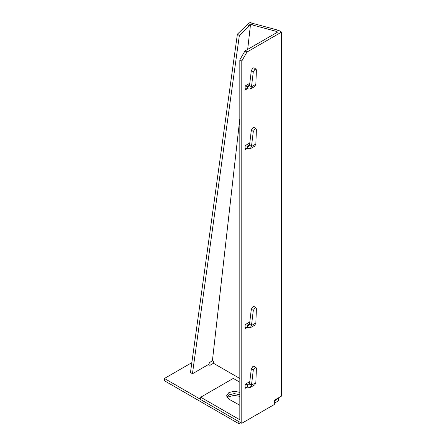 <?xml version="1.0" encoding="UTF-8"?>
<svg xmlns="http://www.w3.org/2000/svg" width="446" height="446" viewBox="0 0 446 446"><rect width="100%" height="100%" fill="white"/><g stroke="black" fill="none" stroke-linecap="round" stroke-linejoin="round"><path stroke-width="0.67" d="M239.831 118.675L212.424 360.608L213.478 361.366L213.478 363.278L209.899 365.346L208.466 364.516M252.425 23.699L250.462 24.837L248.511 23.432L250.474 22.3L252.425 23.699L253.545 23.605L278.482 30.289L281.577 32.073L281.577 396.054L274.351 400.229L274.351 404.5L241.793 423.293L200.711 399.577L200.711 397.213L233.264 378.42L239.831 382.205M278.482 397.843L278.482 400.809L274.351 403.195M212.424 360.608L209.163 362.888L209.163 364.114L192.438 373.765L190.492 372.365L237.389 34.164L247.43 24.48L249.375 25.879L250.462 24.837L247.681 49.372M248.511 23.432L247.43 24.48M281.577 32.073L246.961 52.059L244.999 50.922L277.646 32.073L276.52 31.421L251.583 24.742L250.462 24.837M213.478 363.278L239.831 378.492M275.912 399.326L276.52 399.677L276.52 398.975M251.583 24.742L253.545 23.605M192.438 373.765L239.34 35.563L237.389 34.164M239.34 35.563L249.375 25.879M276.52 31.421L278.482 30.289M249.548 85.303L247.363 86.563L248.862 86.686L249.52 85.515L251.332 70.474L253.289 71.8L254.967 69.281L256.06 69.175L256.383 70.011L255.87 84.311L251.477 86.842L250.251 89.094L247.363 88.832L247.251 86.496L249.565 85.164M253.289 71.8L251.477 86.842L249.52 85.515M244.971 90.081L247.251 88.765L245.718 88.659L244.971 90.081L245.149 85.983L247.251 86.496L247.363 88.832M250.251 89.094L254.766 86.485L255.87 84.311M256.06 69.175L254.103 67.848L253.01 67.954L251.332 70.474M245.149 85.983L249.81 83.291M244.999 50.922L239.831 59.876L239.831 419.798L200.711 397.213M246.961 52.059L241.793 61.007L239.831 59.876M249.548 323.98L247.363 325.24L248.862 325.363L249.52 324.192L251.332 309.15L253.289 310.477L254.967 307.957L256.06 307.852L256.383 308.688L255.87 322.988L251.477 325.519L250.251 327.771L247.363 327.509L247.251 325.173L249.565 323.841M253.289 310.477L251.477 325.519L249.52 324.192M249.81 321.967L245.149 324.66L247.251 325.173L247.251 327.442L245.718 327.336L244.971 328.758L247.363 327.509M250.251 327.771L254.766 325.162L255.87 322.988M256.06 307.852L254.103 306.525L253.01 306.631L251.332 309.15M245.149 324.66L244.971 328.758M250.251 148.763L254.766 146.154L255.87 143.98L256.383 129.68L256.06 128.844L254.967 128.95L253.289 131.47L251.477 146.511L250.251 148.763L247.363 148.501L247.251 146.165L249.565 144.833M249.81 142.96L245.149 145.652L247.251 146.165L247.251 148.434L245.718 148.328L244.971 149.75L247.363 148.501M249.548 144.972L247.363 146.232L248.862 146.355L249.52 145.184L251.332 130.143L253.289 131.47M256.06 128.844L254.103 127.517L253.01 127.623L251.332 130.143M245.149 145.652L244.971 149.75M255.87 143.98L251.477 146.511L249.52 145.184M256.06 367.521L254.103 366.194L253.01 366.3L251.332 368.82L253.289 370.147L254.967 367.627L256.06 367.521L256.383 368.357L255.87 382.657L251.477 385.188L249.52 383.861L251.332 368.82M239.831 405.258L228.876 399.153L226.518 395.87L228.876 392.591L234.234 391.231L239.831 392.368M226.785 397.052L228.876 394.95L234.234 393.595L239.831 394.732M240.667 422.646L238.839 423.7L164.423 380.739L164.423 378.47L191.841 362.643M238.839 423.7L238.839 421.431M200.845 399.499L164.423 378.47M239.831 396.321L233.905 395.39L228.503 396.851L227.231 397.782M249.81 381.637L245.149 384.329L247.251 384.842L249.565 383.51M253.289 370.147L251.477 385.188L250.251 387.44L254.766 384.831L255.87 382.657M250.251 387.44L247.363 387.178L247.363 384.909L248.862 385.032L249.52 383.861M249.548 383.649L247.251 384.842L247.363 387.178M247.251 387.111L245.718 387.005L244.971 388.427L247.251 387.111M245.149 384.329L244.971 388.427M274.351 400.932L276.52 399.677M241.793 61.007L241.793 423.293"/></g></svg>
